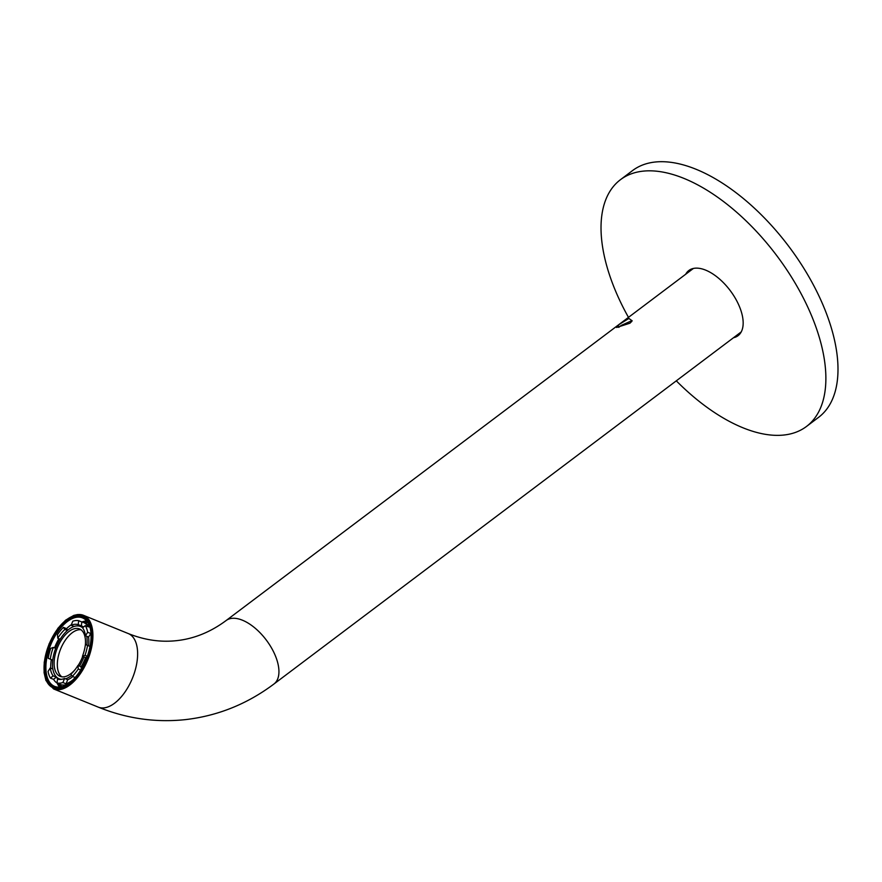 <?xml version="1.0" encoding="UTF-8"?>
<svg xmlns="http://www.w3.org/2000/svg" width="882" height="882" viewBox="0 0 882 882"><rect width="100%" height="100%" fill="white"/><g stroke="black" fill="none" stroke-linecap="round" stroke-linejoin="round"><path stroke-width="1.32" d="M689.118 270.851A46.14 23.627 -127 0 0 689.04 271.733M688.114 272.439A40.837 20.914 53 0 1 690.154 269.649M620.465 179.685L632.581 170.557A154.515 79.115 53 0 1 813.182 284.511A154.515 79.115 53 0 1 818.551 417.373L806.435 426.502A154.515 79.115 -127 0 0 801.065 293.64A154.515 79.115 -127 0 0 620.465 179.685A154.515 79.115 -127 0 0 625.834 312.548A154.515 79.115 -127 0 0 628.48 317.366M676.296 380.837A154.515 79.115 -127 0 0 806.435 426.502M733.504 337.729A40.837 20.914 -127 0 0 738.025 335.711A40.837 20.914 -127 0 0 736.613 300.597A40.837 20.914 -127 0 0 688.875 270.476A40.837 20.914 -127 0 0 685.689 274.269M736.856 335.204A46.14 23.627 -127 0 0 737.738 335.369M739.171 334.708A40.837 20.914 53 0 1 735.93 335.91M61.839 676.814A25.611 13.351 112.2 0 1 60.053 650.464A25.611 13.351 112.2 0 1 79.182 629.737A25.611 13.351 112.2 0 1 81.001 629.792M85.4 644.632A25.611 13.351 -67.8 0 0 79.468 628.932A25.611 13.351 -67.8 0 0 75.973 628.436A25.611 13.351 -67.8 0 0 56.305 650.729A25.611 13.351 -67.8 0 0 60.152 676.362A25.611 13.351 -67.8 0 0 63.658 676.858A25.611 13.351 -67.8 0 0 75.367 669.273M65.555 678.831A28.257 14.74 -67.8 0 0 71.618 675.336M79.468 666.075A28.257 14.74 -67.8 0 0 83.966 656.925M86.888 645.106A28.257 14.74 -67.8 0 0 86.767 636.286M82.643 627.808A28.257 14.74 -67.8 0 0 80.471 626.485A28.257 14.74 -67.8 0 0 76.613 625.933A28.257 14.74 -67.8 0 0 54.904 650.53A28.257 14.74 -67.8 0 0 59.16 678.82A28.257 14.74 -67.8 0 0 61.332 679.349M53.141 675.855A29.139 15.192 112.2 0 1 50.263 667.95L48.058 671.434A33.108 17.265 -67.8 0 0 50.439 678.093L53.141 675.855L56.272 677.133A29.139 15.192 -67.8 0 0 58.51 679.305M50.263 667.95L52.865 669.008M50.307 659.196A29.139 15.192 112.2 0 1 53.284 647.399L50.715 648.38A33.108 17.265 -67.8 0 0 48.19 658.292L52.744 660.188M53.284 647.399L55.665 648.369M57.76 638.248A29.139 15.192 112.2 0 1 64.849 629.45L63.416 627.367A33.108 17.265 -67.8 0 0 57.451 634.709L57.76 638.248L60.163 639.218M64.849 629.45L67.385 630.487M71.133 625.261A29.139 15.192 112.2 0 1 74.871 624.302A29.139 15.192 112.2 0 1 78.178 624.632L78.719 620.696A33.108 17.265 -67.8 0 0 75.819 620.542A33.108 17.265 -67.8 0 0 72.82 621.171L71.133 625.261L74.066 626.463M58.918 678.71A29.139 15.192 -67.8 0 0 59.634 679.427M62.898 682.536L64.595 678.445A29.139 15.192 112.2 0 1 60.858 679.405A29.139 15.192 112.2 0 1 57.551 679.074L57.01 683.01A33.108 17.265 -67.8 0 0 59.899 683.164A33.108 17.265 -67.8 0 0 62.898 682.536L66.04 683.815A33.108 17.265 -67.8 0 0 72.831 679.945M61.828 686.736A35.313 18.423 112.2 0 1 59.899 684.366A33.108 17.265 -67.8 0 0 64.441 685.005A33.108 17.265 -67.8 0 0 67.23 684.443M90.184 628.094A33.108 17.265 -67.8 0 0 84.881 623.034A35.313 18.423 112.2 0 1 86.535 622.747A35.313 18.423 112.2 0 1 87.913 622.681M78.719 620.696L81.861 621.975A33.108 17.265 -67.8 0 1 83.492 622.46A33.108 17.265 -67.8 0 1 88.421 626.882L85.278 625.603L82.588 627.852A29.139 15.192 112.2 0 1 85.466 635.757L88.597 637.036L90.802 633.552L87.66 632.273A33.108 17.265 -67.8 0 0 85.278 625.603M91.055 635.227A33.108 17.265 -67.8 0 0 90.802 633.552M87.539 645.415L85.411 644.499A29.139 15.192 112.2 0 1 82.434 656.307L85.003 655.315A33.108 17.265 -67.8 0 0 87.539 645.415L90.008 646.429M85.003 655.315L87.307 656.252M78.266 668.997L77.958 665.458A29.139 15.192 112.2 0 1 70.869 674.256L72.302 676.34A33.108 17.265 -67.8 0 0 78.266 668.997L80.703 669.989M72.302 676.34L75.157 677.497M83.592 627.014A29.139 15.192 -67.8 0 0 81.993 626.143A29.139 15.192 -67.8 0 0 81.32 625.9L81.861 621.975M90.019 646.407L88.553 645.778A29.139 15.192 -67.8 0 0 88.597 637.036M81.298 669.019L81.1 666.737A29.139 15.192 -67.8 0 0 85.576 657.586L87.031 657.024M66.04 683.815L67.738 679.724A29.139 15.192 -67.8 0 0 72.842 676.549M50.439 678.093L53.582 679.372L56.272 677.133M53.582 679.372A33.108 17.265 -67.8 0 0 58.51 683.793A33.108 17.265 -67.8 0 0 60.141 684.289L57.01 683.01M51.321 659.615A33.108 17.265 -67.8 0 0 50.726 668.148M58.896 638.711A33.108 17.265 -67.8 0 0 54.508 647.895M67.66 630.244L66.558 628.646A33.108 17.265 -67.8 0 1 71.354 624.721M63.416 627.367L66.558 628.646M85.411 644.499L88.553 645.778M82.974 626.628A29.139 15.192 -67.8 0 0 80.229 626.385M78.178 624.632L81.32 625.9M82.434 656.307L85.576 657.586M77.958 665.458L81.1 666.737M64.595 678.445L67.738 679.724M85.466 635.757L87.66 632.273M78.112 665.524A25.611 13.351 -67.8 0 0 82.676 656.406M619.351 324.322L628.899 318.457L632.185 320.816L630.002 323.176L616.595 327.487L619.351 324.322M631.512 321.776L631.402 320.883L621.204 325.425L618.756 327.365M59.061 687.618A37.86 19.746 112.2 0 1 46.393 654.168A37.86 19.746 112.2 0 1 76.657 616.088A37.86 19.746 112.2 0 1 90.339 628.657A37.86 19.746 112.2 0 1 67.738 684.156A37.86 19.746 112.2 0 1 59.061 687.618M90.427 629.075A36.978 19.283 -67.8 0 0 82.5 617.896A36.978 19.283 -67.8 0 0 77.153 617.202A36.978 19.283 -67.8 0 0 48.962 649.604A36.978 19.283 -67.8 0 0 54.618 686.383A36.978 19.283 -67.8 0 0 59.965 687.067A36.978 19.283 -67.8 0 0 68.09 683.914M59.601 687.1A36.978 19.283 112.2 0 1 57.109 683.076M81.993 621.997A36.978 19.283 112.2 0 1 86.227 620.895A36.978 19.283 112.2 0 1 86.579 620.862M87.439 621.953A36.096 18.82 -67.8 0 0 86.712 622.019A36.096 18.82 -67.8 0 0 83.878 622.626M58.907 683.958A36.096 18.82 -67.8 0 0 60.99 686.924M98.288 707.144A39.734 20.716 -67.8 0 0 104.032 707.882A39.734 20.716 -67.8 0 0 134.329 673.065A39.734 20.716 -67.8 0 0 128.254 633.552L83.547 615.338A39.734 20.716 112.2 0 1 89.611 654.852A39.734 20.716 112.2 0 1 59.326 689.68A39.734 20.716 112.2 0 1 53.57 688.93L98.288 707.144C126.479 718.565 155.386 722.733 185.022 719.668C217.49 715.986 247.136 704.101 273.938 684.013A39.734 20.341 -127 0 0 272.56 649.847A39.734 20.341 -127 0 0 231.911 618.348A39.734 20.341 -127 0 0 226.112 620.542C210.611 632.074 194.062 638.777 176.499 640.663C160.48 642.405 144.405 640.034 128.254 633.552M77.792 614.6A39.734 20.716 112.2 0 1 83.547 615.338L77.495 614.556L73.801 615.393L65.632 620.156L57.936 628.26L49.072 643.915L44.243 662.139L44.1 672.757L45.941 680.518L53.57 688.93M58.829 688.555A38.852 20.264 -67.8 0 0 89.887 649.472A38.852 20.264 -67.8 0 0 76.888 615.151A38.852 20.264 -67.8 0 0 45.831 654.223A38.852 20.264 -67.8 0 0 58.829 688.555M80.471 626.485L82.996 627.51M84.881 623.034L83.492 622.46M89.766 626.694L89.126 626.429M65.952 685.16L65.323 684.895M59.91 684.366L58.51 683.793M59.16 678.82L60.638 679.416M741.222 331.919L273.938 684.013M693.395 268.448L226.112 620.542"/></g></svg>
